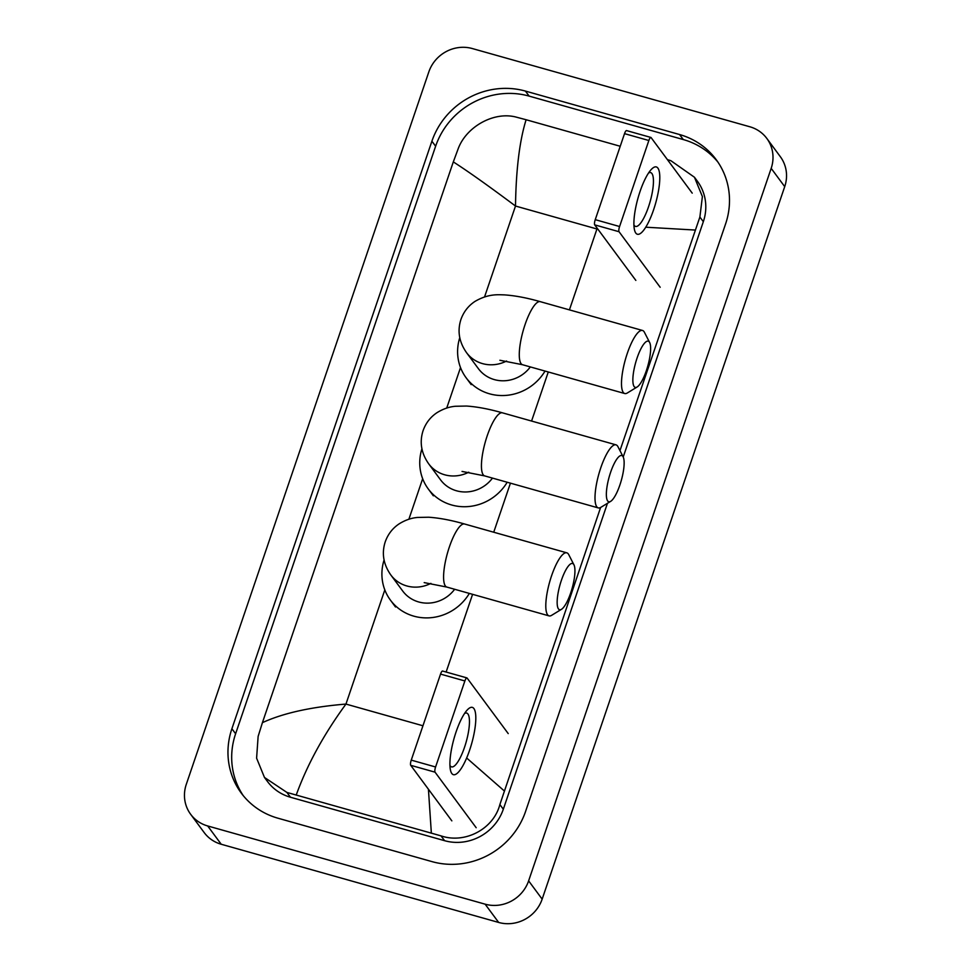 <?xml version="1.0" encoding="UTF-8"?>
<svg xmlns="http://www.w3.org/2000/svg" width="971" height="971" viewBox="0 0 971 971"><rect width="100%" height="100%" fill="white"/><g stroke="black" fill="none" stroke-linecap="round" stroke-linejoin="round"><path stroke-width="1.46" d="M766.811 138.416L780.344 156.707A34.944 33.038 143.5 0 1 784.714 186.65L542.158 899.134A34.944 33.038 143.5 0 1 498.669 922.45L221.218 844.248A34.944 33.038 143.5 0 1 204.189 832.584L190.656 814.293A34.944 33.038 143.5 0 1 186.286 784.35L428.842 71.866A34.944 33.038 143.5 0 1 472.331 48.55L749.782 126.752A34.944 33.038 143.5 0 1 766.811 138.416A34.944 33.038 143.5 0 1 771.18 168.359L528.625 880.855A34.944 33.038 143.5 0 1 485.124 904.171L207.685 825.957A34.944 33.038 143.5 0 1 190.656 814.293M679.554 134.532L525.42 91.08A75.119 71.029 -36.5 0 0 431.901 141.208L231.899 728.736A75.119 71.029 -36.5 0 0 241.281 793.101A75.119 71.029 -36.5 0 0 277.9 818.189L432.034 861.629A75.119 71.029 -36.5 0 0 525.554 811.501L725.568 223.985A75.119 71.029 -36.5 0 0 716.173 159.62A75.119 71.029 -36.5 0 0 679.554 134.532L683.281 139.557L529.146 96.117A75.119 71.029 -36.5 0 0 435.627 146.233L235.613 733.76A75.119 71.029 -36.5 0 0 243.199 795.565M717.982 162.169A75.119 71.029 -36.5 0 0 683.281 139.557M600.612 507.481L499.871 804.558C493.523 829.161 464.806 844.054 441.028 835.873L286.894 792.421L264.476 777.455L267.474 781.497A47.166 44.605 -36.5 0 0 290.463 797.24L444.597 840.692A47.166 44.605 -36.5 0 0 503.318 809.219L607.458 503.306M623.224 457.001L703.332 221.691A47.166 44.605 -36.5 0 0 697.433 181.274L694.447 177.244L702.385 196.591L699.885 217.031L619.959 450.629M667.405 159.632L670.876 160.701L694.447 177.244M264.476 777.455L256.599 758.169L258.128 736.419L262.413 722.667C283.034 713.175 310.89 706.973 345.955 704.072C323.683 734.562 307.127 764.845 296.276 794.897M620.226 146.269L526.112 119.736C519.594 140.637 516.05 169.403 515.504 206.034C488.328 185.728 467.597 171.03 453.311 161.902L262.413 722.667M453.311 161.902L458.13 148.891C466.226 126.643 494.3 110.888 516.742 117.26L526.112 119.736M466.65 757.987L504.155 790.807M695.054 230.042L645.727 227.202M431.342 832.972L428.429 789.241M640.071 191.421A34.944 9.176 -74.3 0 1 651.043 169.731A34.944 9.176 -74.3 0 1 659.722 175.083A34.944 9.176 -74.3 0 1 653.617 209.712A34.944 9.176 -74.3 0 1 634.318 229.047A34.944 9.176 -74.3 0 1 640.071 191.421M633.905 224.92A27.953 7.343 105.7 0 0 635.52 226.413A27.953 7.343 105.7 0 0 648.519 206.823A27.953 7.343 105.7 0 0 650.679 172.607A27.953 7.343 105.7 0 0 648.531 173.044M692.214 193.132L651.092 137.591A4.37 1.153 105.7 0 0 650.898 137.445A4.37 1.153 105.7 0 0 648.859 140.504L624.523 133.646A4.37 1.153 -74.3 0 1 626.562 130.587L650.898 137.445M619.583 226.522A4.37 1.153 105.7 0 0 619.049 231.729L594.701 224.859A4.37 1.153 -74.3 0 1 595.247 219.664L619.583 226.522L648.859 140.504M660.171 287.27L619.049 231.729M595.247 219.664L624.523 133.646M594.701 224.859L635.835 280.401M610.589 472.379A24.02 6.312 105.7 0 0 610.625 501.376A24.02 6.312 105.7 0 0 619.899 484.954A24.02 6.312 105.7 0 0 623.164 456.88A24.02 6.312 105.7 0 0 610.589 472.379M610.625 501.376L600.831 507.348A32.759 8.605 -74.3 0 1 598.245 507.906A32.759 8.605 -74.3 0 1 600.782 467.804A32.759 8.605 -74.3 0 1 616.015 444.852A32.759 8.605 -74.3 0 1 617.944 446.672L623.164 456.88M462.05 471.433L484.675 475.899A32.759 8.605 105.7 0 1 487.211 435.797A32.759 8.605 105.7 0 1 502.444 412.833C489.081 409.022 477.101 406.752 466.505 406.048L455.472 406.266C449.257 406.764 443.116 408.9 437.035 412.651C430.456 417.02 425.808 423.016 423.089 430.626C419.375 442.169 421.244 453.239 428.709 463.847L440.555 479.856A32.759 30.975 -36.5 0 0 456.528 490.792A32.759 30.975 -36.5 0 0 492.479 478.096M507.19 482.235A48.04 45.431 143.5 0 1 451.685 504.993A48.04 45.431 143.5 0 1 428.272 488.947A48.04 45.431 143.5 0 1 421.924 448.808M637.085 358.008A24.02 6.312 105.7 0 0 637.122 387.004A24.02 6.312 105.7 0 0 646.383 370.57A24.02 6.312 105.7 0 0 649.66 342.508A24.02 6.312 105.7 0 0 637.085 358.008M637.122 387.004L627.327 392.976A32.759 8.605 -74.3 0 1 624.729 393.534A32.759 8.605 -74.3 0 1 627.278 353.432A32.759 8.605 -74.3 0 1 642.511 330.468A32.759 8.605 -74.3 0 1 644.428 332.3L649.66 342.508M499.895 360.265L522.519 364.72A32.759 8.605 105.7 0 1 525.056 324.617A32.759 8.605 105.7 0 1 540.289 301.665C526.925 297.842 514.946 295.585 504.35 294.881C498.487 294.771 488.425 293.485 474.892 301.471C468.301 305.853 463.653 311.849 460.934 319.459C457.22 330.99 459.089 342.071 466.553 352.679L478.4 368.677A32.759 30.975 -36.5 0 0 494.373 379.612A32.759 30.975 -36.5 0 0 530.336 366.917M545.034 371.068A48.04 45.431 143.5 0 1 489.542 393.813A48.04 45.431 143.5 0 1 466.116 377.768A48.04 45.431 143.5 0 1 459.781 337.641M561.384 580.355A24.02 6.312 105.7 0 0 561.42 609.351A24.02 6.312 105.7 0 0 570.693 592.929A24.02 6.312 105.7 0 0 573.97 564.855A24.02 6.312 105.7 0 0 561.384 580.355M561.42 609.351L551.637 615.323A32.759 8.605 -74.3 0 1 549.04 615.881A32.759 8.605 -74.3 0 1 551.577 575.779A32.759 8.605 -74.3 0 1 566.809 552.827A32.759 8.605 -74.3 0 1 568.739 554.647L573.97 564.855M424.193 582.612L446.83 587.067A32.759 8.605 105.7 0 1 449.367 546.964A32.759 8.605 105.7 0 1 464.599 524.012C451.236 520.189 439.256 517.931 428.66 517.227L417.615 517.446C411.413 517.944 405.271 520.068 399.19 523.83C392.612 528.2 387.963 534.196 385.244 541.806C381.518 553.336 383.399 564.418 390.864 575.026L402.71 591.023A32.759 30.975 -36.5 0 0 418.683 601.959A32.759 30.975 -36.5 0 0 454.634 589.276M469.345 593.415A48.04 45.431 143.5 0 1 413.84 616.16A48.04 45.431 143.5 0 1 390.427 600.127A48.04 45.431 143.5 0 1 384.079 559.988M456.091 731.879A34.944 9.176 -74.3 0 1 467.051 710.189A34.944 9.176 -74.3 0 1 475.741 715.542A34.944 9.176 -74.3 0 1 469.624 750.158A34.944 9.176 -74.3 0 1 450.338 769.505A34.944 9.176 -74.3 0 1 456.091 731.879M449.925 765.379A27.953 7.343 105.7 0 0 451.527 766.872A27.953 7.343 105.7 0 0 464.526 747.282A27.953 7.343 105.7 0 0 466.699 713.066A27.953 7.343 105.7 0 0 464.551 713.491M508.221 733.591L467.1 678.049A4.37 1.153 105.7 0 0 466.905 677.904A4.37 1.153 105.7 0 0 464.878 680.962L440.543 674.105A4.37 1.153 -74.3 0 1 442.57 671.034L466.905 677.904M435.591 766.981A4.37 1.153 105.7 0 0 435.057 772.176L410.721 765.318A4.37 1.153 -74.3 0 1 411.255 760.123L435.591 766.981L464.878 680.962M476.178 827.717L435.057 772.176M411.255 760.123L440.543 674.105M410.721 765.318L451.843 820.859M569.419 309.87L596.947 228.986L515.504 206.034L484.565 296.895M422.955 725.774L345.955 704.072L384.819 589.895M408.876 519.242L422.664 478.727M446.721 408.075L460.521 367.548M446.126 672.041L472.586 594.325M493.729 532.217L510.43 483.157M531.574 421.05L548.275 371.978M207.685 825.957L221.218 844.248M485.124 904.171L498.669 922.45M528.625 880.855L542.158 899.134M771.18 168.359L784.714 186.65M235.613 733.76L231.899 728.736M435.627 146.233L431.901 141.208M529.146 96.117L525.42 91.08M703.332 221.691L699.885 217.031M503.318 809.219L499.871 804.558M444.597 840.692L441.028 835.873M290.463 797.24L286.894 792.421M428.709 463.847A32.759 30.975 -36.5 0 0 444.682 474.795A32.759 30.975 -36.5 0 0 468.738 472.197M466.553 352.679A32.759 30.975 -36.5 0 0 482.526 363.615A32.759 30.975 -36.5 0 0 506.583 361.018M390.864 575.026A32.759 30.975 -36.5 0 0 406.837 585.962A32.759 30.975 -36.5 0 0 430.893 583.365M484.675 475.899L598.245 507.906M428.272 488.947L433.345 495.805M502.444 412.833L616.015 444.852M522.519 364.72L624.729 393.534M466.116 377.768L471.202 384.625M540.289 301.665L642.511 330.468M446.83 587.067L549.04 615.881M390.427 600.127L395.5 606.984M464.599 524.012L566.809 552.827"/></g></svg>
